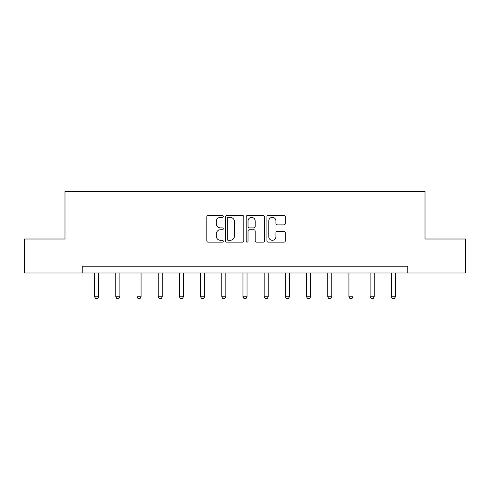<?xml version="1.0" encoding="UTF-8"?>
<svg xmlns="http://www.w3.org/2000/svg" width="490" height="490" viewBox="0 0 490 490"><rect width="100%" height="100%" fill="white"/><g stroke="black" fill="none" stroke-linecap="round" stroke-linejoin="round"><path stroke-width="0.73" d="M223.262 216.415A0.931 0.931 0 0 0 222.331 215.484L208.158 215.484A1.335 1.335 0 0 0 206.829 216.819L206.829 240.823A1.335 1.335 0 0 0 208.158 242.152L222.331 242.152A0.931 0.931 0 0 0 223.262 241.221A0.931 0.931 0 0 0 222.331 240.29L220.494 240.29A4.269 4.269 0 0 1 216.231 236.021L216.231 234.018A4.269 4.269 0 0 1 220.494 229.755L222.331 229.755A0.931 0.931 0 0 0 223.262 228.818A0.931 0.931 0 0 0 222.331 227.887L220.494 227.887A4.269 4.269 0 0 1 216.231 223.618L216.231 221.621A4.269 4.269 0 0 1 220.494 217.352L222.331 217.352A0.931 0.931 0 0 0 223.262 216.415M283.973 224.886A1.335 1.335 0 0 0 285.309 223.55L285.309 216.819A1.335 1.335 0 0 0 283.973 215.484L268.238 215.484A1.335 1.335 0 0 0 266.903 216.819L266.903 240.823A1.335 1.335 0 0 0 268.238 242.152L283.973 242.152A1.335 1.335 0 0 0 285.309 240.823L285.309 232.689A1.335 1.335 0 0 0 283.973 231.354L277.236 231.354A1.335 1.335 0 0 0 275.907 232.689L275.907 236.719A3.565 3.565 0 0 1 272.336 240.29A3.565 3.565 0 0 1 268.771 236.719L268.771 220.917A3.565 3.565 0 0 1 272.336 217.352A3.565 3.565 0 0 1 275.907 220.917L275.907 223.55A1.335 1.335 0 0 0 277.236 224.886L283.973 224.886M82.24 272.973L24.5 272.973L24.5 239.01L64.986 239.01L64.986 191.455L425.014 191.455L425.014 239.01L465.5 239.01L465.5 272.973L407.76 272.973L407.76 266.18L82.24 266.18L82.24 272.973L407.76 272.973M243.83 216.819A1.335 1.335 0 0 0 242.501 215.484L226.766 215.484A1.335 1.335 0 0 0 225.431 216.819L225.431 240.823A1.335 1.335 0 0 0 226.766 242.152L242.501 242.152A1.335 1.335 0 0 0 243.83 240.823L243.83 216.819M247.499 215.484L263.234 215.484A1.335 1.335 0 0 1 264.569 216.819L264.569 240.823A1.335 1.335 0 0 1 263.234 242.152L256.503 242.152A1.335 1.335 0 0 1 255.168 240.823L255.168 231.084A1.335 1.335 0 0 0 253.832 229.755L249.367 229.755A1.335 1.335 0 0 0 248.032 231.084L248.032 241.221A0.931 0.931 0 0 1 247.101 242.152A0.931 0.931 0 0 1 246.17 241.221L246.17 216.819A1.335 1.335 0 0 1 247.499 215.484M228.23 217.352A0.931 0.931 0 0 0 227.299 218.283L227.299 239.353A0.931 0.931 0 0 0 228.23 240.29L230.165 240.29A4.269 4.269 0 0 0 234.434 236.021L234.434 221.621A4.269 4.269 0 0 0 230.165 217.352L228.23 217.352M255.168 220.984A3.565 3.565 0 0 0 251.603 217.419A3.565 3.565 0 0 0 248.032 220.984L248.032 226.552A1.335 1.335 0 0 0 249.367 227.887L253.832 227.887A1.335 1.335 0 0 0 255.168 226.552L255.168 220.984M94.601 272.973L94.601 296.775L98.68 296.775L98.68 272.973M98.68 296.775L97.663 298.545L95.624 298.545L94.601 296.775M115.799 272.973L115.799 296.775L119.872 296.775L119.872 272.973M119.872 296.775L118.856 298.545L116.816 298.545L115.799 296.775M136.992 272.973L136.992 296.775L141.065 296.775L141.065 272.973M141.065 296.775L140.048 298.545L138.008 298.545L136.992 296.775M158.184 272.973L158.184 296.775L162.264 296.775L162.264 272.973M162.264 296.775L161.241 298.545L159.207 298.545L158.184 296.775M179.383 272.973L179.383 296.775L183.456 296.775L183.456 272.973M183.456 296.775L182.439 298.545L180.4 298.545L179.383 296.775M200.575 272.973L200.575 296.775L204.649 296.775L204.649 272.973M204.649 296.775L203.632 298.545L201.592 298.545L200.575 296.775M221.768 272.973L221.768 296.775L225.841 296.775L225.841 272.973M225.841 296.775L224.824 298.545L222.785 298.545L221.768 296.775M242.96 272.973L242.96 296.775L247.04 296.775L247.04 272.973M247.04 296.775L246.017 298.545L243.983 298.545L242.96 296.775M264.159 272.973L264.159 296.775L268.232 296.775L268.232 272.973M268.232 296.775L267.215 298.545L265.176 298.545L264.159 296.775M285.352 272.973L285.352 296.775L289.425 296.775L289.425 272.973M289.425 296.775L288.408 298.545L286.368 298.545L285.352 296.775M306.544 272.973L306.544 296.775L310.617 296.775L310.617 272.973M310.617 296.775L309.6 298.545L307.561 298.545L306.544 296.775M327.737 272.973L327.737 296.775L331.816 296.775L331.816 272.973M331.816 296.775L330.793 298.545L328.759 298.545L327.737 296.775M348.935 272.973L348.935 296.775L353.008 296.775L353.008 272.973M353.008 296.775L351.991 298.545L349.952 298.545L348.935 296.775M370.128 272.973L370.128 296.775L374.201 296.775L374.201 272.973M374.201 296.775L373.184 298.545L371.144 298.545L370.128 296.775M391.32 272.973L391.32 296.775L395.399 296.775L395.399 272.973M395.399 296.775L394.377 298.545L392.337 298.545L391.32 296.775"/></g></svg>
